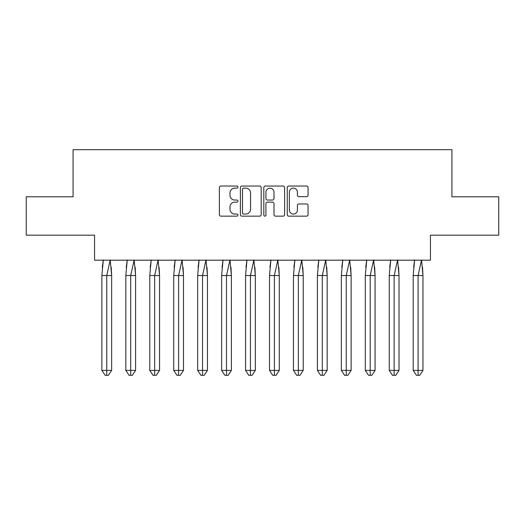 <?xml version="1.0" encoding="UTF-8"?>
<svg xmlns="http://www.w3.org/2000/svg" width="525" height="525" viewBox="0 0 525 525"><rect width="100%" height="100%" fill="white"/><g stroke="black" fill="none" stroke-linecap="round" stroke-linejoin="round"><path stroke-width="0.79" d="M237.937 187.084A1.057 1.057 0 0 0 236.887 186.027L220.874 186.027A1.509 1.509 0 0 0 219.371 187.537L219.371 214.659A1.509 1.509 0 0 0 220.874 216.162L236.887 216.162A1.057 1.057 0 0 0 237.937 215.112A1.057 1.057 0 0 0 236.887 214.056L234.813 214.056A4.823 4.823 0 0 1 229.989 209.232L229.989 206.975A4.823 4.823 0 0 1 234.813 202.151L236.887 202.151A1.057 1.057 0 0 0 237.937 201.095A1.057 1.057 0 0 0 236.887 200.045L234.813 200.045A4.823 4.823 0 0 1 229.989 195.221L229.989 192.957A4.823 4.823 0 0 1 234.813 188.14L236.887 188.14A1.057 1.057 0 0 0 237.937 187.084M26.25 196.796L26.25 235.174L94.559 235.174L94.559 260.197L430.441 260.197L430.441 235.174L498.75 235.174L498.75 196.796L451.927 196.796L451.927 149.671L73.073 149.671L73.073 196.796L26.25 196.796M306.534 196.652A1.509 1.509 0 0 0 308.044 195.143L308.044 187.537A1.509 1.509 0 0 0 306.534 186.027L288.757 186.027A1.509 1.509 0 0 0 287.247 187.537L287.247 214.659A1.509 1.509 0 0 0 288.757 216.162L306.534 216.162A1.509 1.509 0 0 0 308.044 214.659L308.044 205.465A1.509 1.509 0 0 0 306.534 203.963L298.928 203.963A1.509 1.509 0 0 0 297.419 205.465L297.419 210.026A4.029 4.029 0 0 1 293.39 214.056A4.029 4.029 0 0 1 289.36 210.026L289.36 192.17A4.029 4.029 0 0 1 293.39 188.14A4.029 4.029 0 0 1 297.419 192.17L297.419 195.143A1.509 1.509 0 0 0 298.928 196.652L306.534 196.652M261.181 187.537A1.509 1.509 0 0 0 259.672 186.027L241.894 186.027A1.509 1.509 0 0 0 240.391 187.537L240.391 214.659A1.509 1.509 0 0 0 241.894 216.162L259.672 216.162A1.509 1.509 0 0 0 261.181 214.659L261.181 187.537M265.328 186.027L283.106 186.027A1.509 1.509 0 0 1 284.609 187.537L284.609 214.659A1.509 1.509 0 0 1 283.106 216.162L275.494 216.162A1.509 1.509 0 0 1 273.991 214.659L273.991 203.661A1.509 1.509 0 0 0 272.482 202.151L267.435 202.151A1.509 1.509 0 0 0 265.926 203.661L265.926 215.112A1.057 1.057 0 0 1 264.876 216.162A1.057 1.057 0 0 1 263.819 215.112L263.819 187.537A1.509 1.509 0 0 1 265.328 186.027M243.554 188.14A1.057 1.057 0 0 0 242.498 189.19L242.498 212.999A1.057 1.057 0 0 0 243.554 214.056L245.739 214.056A4.823 4.823 0 0 0 250.556 209.232L250.556 192.957A4.823 4.823 0 0 0 245.739 188.14L243.554 188.14M273.991 192.242A4.029 4.029 0 0 0 269.962 188.213A4.029 4.029 0 0 0 265.926 192.242L265.926 198.535A1.509 1.509 0 0 0 267.435 200.045L272.482 200.045A1.509 1.509 0 0 0 273.991 198.535L273.991 192.242M103.313 259.967L101.883 275.546L101.883 370.394L101.883 275.546L104.81 275.546M111.221 267.271L111.648 275.546L111.648 370.394L111.648 275.546L106.765 275.546L106.765 375.329L108.393 375.329L111.648 370.394L108.393 375.329L106.437 375.329M102.309 267.271L103.268 260.197M111.648 275.546L110.217 259.967L106.765 275.546L101.883 275.546M106.765 375.329L105.138 375.329L101.883 370.394L111.648 370.394M127.26 259.967L125.829 275.546L125.829 370.394L125.829 275.546L128.756 275.546M135.174 267.271L135.594 275.546L135.594 370.394L135.594 275.546L130.712 275.546L130.712 375.329L132.339 375.329L135.594 370.394L132.339 375.329L130.39 375.329M126.256 267.271L127.221 260.197M151.207 259.967L149.776 275.546L149.776 370.394L149.776 275.546L152.709 275.546M159.121 267.271L159.548 275.546L159.548 370.394L159.548 275.546L154.658 275.546L154.658 375.329L156.286 375.329L159.548 370.394L156.286 375.329L154.337 375.329M150.202 267.271L151.167 260.197M175.153 259.967L173.723 275.546L173.723 370.394L173.723 275.546L176.656 275.546M183.067 267.271L183.494 275.546L183.494 370.394L183.494 275.546L178.605 275.546L178.605 375.329L180.232 375.329L183.494 370.394L180.232 375.329L178.283 375.329M174.149 267.271L175.114 260.197M199.1 259.967L197.669 275.546L197.669 370.394L197.669 275.546L200.602 275.546M207.014 267.271L207.441 275.546L207.441 370.394L207.441 275.546L202.552 275.546L202.552 375.329L204.186 375.329L207.441 370.394L204.186 375.329L202.23 375.329M198.096 267.271L199.06 260.197M223.046 259.967L221.616 275.546L221.616 370.394L221.616 275.546L224.549 275.546M230.961 267.271L231.387 275.546L231.387 370.394L231.387 275.546L226.505 275.546L226.505 375.329L228.132 375.329L231.387 370.394L228.132 375.329L226.177 375.329M222.042 267.271L223.007 260.197M135.594 275.546L134.164 259.967L130.712 275.546L125.829 275.546M130.712 375.329L129.084 375.329L125.829 370.394L135.594 370.394M159.548 275.546L158.117 259.967L154.658 275.546L149.776 275.546M154.658 375.329L153.031 375.329L149.776 370.394L159.548 370.394M183.494 275.546L182.063 259.967L178.605 275.546L173.723 275.546M178.605 375.329L176.977 375.329L173.723 370.394L183.494 370.394M207.441 275.546L206.01 259.967L202.552 275.546L197.669 275.546M202.552 375.329L200.924 375.329L197.669 370.394L207.441 370.394M231.387 275.546L229.957 259.967L226.505 275.546L221.616 275.546M226.505 375.329L224.877 375.329L221.616 370.394L231.387 370.394M246.993 259.967L245.562 275.546L245.562 370.394L245.562 275.546L248.496 275.546M254.907 267.271L255.334 275.546L255.334 370.394L255.334 275.546L250.451 275.546L250.451 375.329L252.079 375.329L255.334 370.394L252.079 375.329L250.123 375.329M245.989 267.271L246.953 260.197M255.334 275.546L253.903 259.967L250.451 275.546L245.562 275.546M250.451 375.329L248.824 375.329L245.562 370.394L255.334 370.394M270.946 259.967L269.515 275.546L269.515 370.394L269.515 275.546L272.442 275.546M278.854 267.271L279.28 275.546L279.28 370.394L279.28 275.546L274.398 275.546L274.398 375.329L276.025 375.329L279.28 370.394L276.025 375.329L274.07 375.329M269.935 267.271L270.9 260.197M279.28 275.546L277.85 259.967L274.398 275.546L269.515 275.546M274.398 375.329L272.77 375.329L269.515 370.394L279.28 370.394M294.892 259.967L293.462 275.546L293.462 370.394L293.462 275.546L296.389 275.546M302.8 267.271L303.227 275.546L303.227 370.394L303.227 275.546L298.344 275.546L298.344 375.329L299.972 375.329L303.227 370.394L299.972 375.329L298.016 375.329M293.888 267.271L294.847 260.197M303.227 275.546L301.796 259.967L298.344 275.546L293.462 275.546M298.344 375.329L296.717 375.329L293.462 370.394L303.227 370.394M318.839 259.967L317.408 275.546L317.408 370.394L317.408 275.546L320.335 275.546M326.753 267.271L327.173 275.546L327.173 370.394L327.173 275.546L322.291 275.546L322.291 375.329L323.918 375.329L327.173 370.394L323.918 375.329L321.963 375.329M317.835 267.271L318.8 260.197M327.173 275.546L325.743 259.967L322.291 275.546L317.408 275.546M322.291 375.329L320.663 375.329L317.408 370.394L327.173 370.394M342.786 259.967L341.355 275.546L341.355 370.394L341.355 275.546L344.288 275.546M350.7 267.271L351.127 275.546L351.127 370.394L351.127 275.546L346.238 275.546L346.238 375.329L347.865 375.329L351.127 370.394L347.865 375.329L345.916 375.329M341.782 267.271L342.746 260.197M351.127 275.546L349.696 259.967L346.238 275.546L341.355 275.546M346.238 375.329L344.61 375.329L341.355 370.394L351.127 370.394M366.732 259.967L365.302 275.546L365.302 370.394L365.302 275.546L368.235 275.546M374.647 267.271L375.073 275.546L375.073 370.394L375.073 275.546L370.184 275.546L370.184 375.329L371.812 375.329L375.073 370.394L371.812 375.329L369.863 375.329M365.728 267.271L366.693 260.197M375.073 275.546L373.642 259.967L370.184 275.546L365.302 275.546M370.184 375.329L368.557 375.329L365.302 370.394L375.073 370.394M390.679 259.967L389.248 275.546L389.248 370.394L389.248 275.546L392.182 275.546M398.593 267.271L399.02 275.546L399.02 370.394L399.02 275.546L394.131 275.546L394.131 375.329L395.765 375.329L399.02 370.394L395.765 375.329L393.809 375.329M389.675 267.271L390.639 260.197M399.02 275.546L397.589 259.967L394.131 275.546L389.248 275.546M394.131 375.329L392.503 375.329L389.248 370.394L399.02 370.394M414.625 259.967L413.195 275.546L413.195 370.394L413.195 275.546L416.128 275.546M422.54 267.271L422.966 275.546L422.966 370.394L422.966 275.546L418.084 275.546L418.084 375.329L419.711 375.329L422.966 370.394L419.711 375.329L417.756 375.329M413.621 267.271L414.586 260.197M422.966 275.546L421.536 259.967L418.084 275.546L413.195 275.546M418.084 375.329L416.45 375.329L413.195 370.394L422.966 370.394"/></g></svg>
